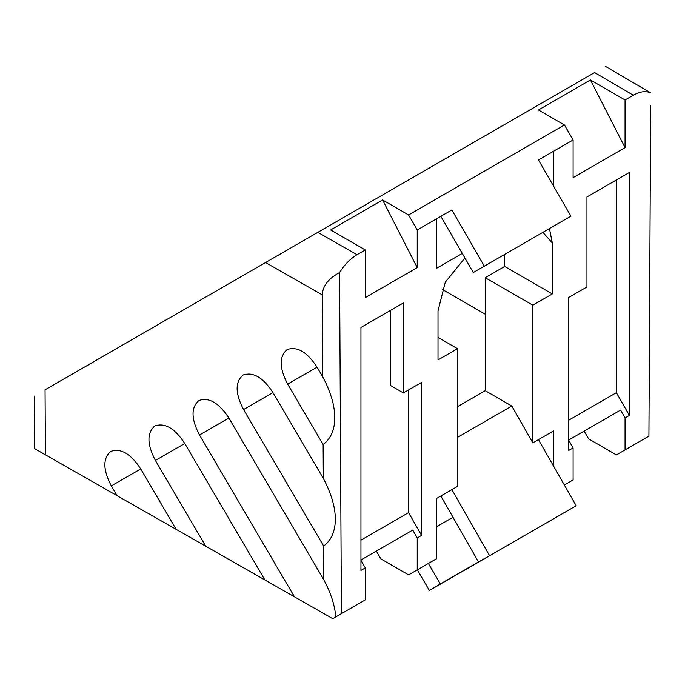 <?xml version="1.0" encoding="UTF-8"?>
<svg xmlns="http://www.w3.org/2000/svg" width="685" height="685" viewBox="0 0 685 685"><rect width="100%" height="100%" fill="white"/><g stroke="black" fill="none" stroke-linecap="round" stroke-linejoin="round"><path stroke-width="1.03" d="M323.32 478.378L272.972 392.591C263.023 377.401 253.039 371.561 243.012 375.063C234.981 381.982 235.169 393.481 243.577 409.553L323.68 546.048C331.437 540.105 335.325 531.081 335.35 518.973C335.196 506.754 331.189 493.226 323.32 478.378L323.14 444.548C330.898 438.614 334.785 429.589 334.802 417.473C334.657 405.263 330.641 391.734 322.772 376.887L317.052 367.134C307.111 351.944 297.127 346.105 287.092 349.607C279.069 356.534 279.257 368.033 287.666 384.105L323.14 444.548M323.859 579.878L228.884 418.038C218.943 402.857 208.959 397.009 198.924 400.519C190.901 407.438 191.089 418.937 199.498 435.009L294.473 596.849L332.756 618.675L335.761 616.945C334.922 605.583 330.958 593.227 323.859 579.878L323.68 546.048M155.409 460.466L205.757 546.253L264.898 579.981L184.796 443.495C174.855 428.305 164.871 422.465 154.836 425.967C146.813 432.894 147.001 444.385 155.409 460.466L184.796 443.495M111.321 485.913L117.049 495.666L176.191 529.394L140.716 468.951C130.775 453.761 120.783 447.921 110.756 451.424C102.724 458.342 102.921 469.841 111.321 485.913L140.716 468.951M549.447 228.559L552.315 242.944L552.315 293.942L532.836 305.185L532.836 442.887L553.617 430.891L553.617 466.194M564.337 484.971L573.097 479.92L573.097 447.921L568.773 450.422L568.773 297.436L586.951 286.938L586.951 196.955L629.387 172.457L629.387 415.427L625.054 417.927L620.576 410.084L568.773 439.993M650.681 105.353L648.918 436.139L625.054 449.917L625.054 417.927M605.394 66.325L650.75 92.895C645.767 90.694 639.953 91.465 633.308 95.198L625.054 99.967L625.054 147.626L573.097 177.629L573.097 139.963L553.617 151.205L553.617 186.2M462.281 253.433L436.722 268.186L436.722 218.695L417.233 229.946L417.233 267.612L365.285 297.607L365.285 249.948L357.022 254.709C350.386 258.647 344.572 264.59 339.589 272.544L341.413 613.674L365.285 599.897L365.285 567.899L360.952 570.399L360.952 327.43L403.379 302.941L403.379 392.925L421.566 382.427L421.566 535.405L417.233 537.905L417.233 569.903L436.722 558.652L436.722 498.38L457.503 486.384L457.503 348.682L438.015 359.933L438.015 310.939L445.259 282.237L464.909 257.98M457.503 406.676L485.211 390.681L485.211 277.69L504.691 266.448L552.315 293.942M485.211 277.69L532.836 305.185M504.691 254.4L504.691 266.448M485.211 314.192L442.159 289.335M117.049 495.666L45.407 454.814L45.056 389.833C30.988 397.959 30.988 397.959 45.056 389.833L594.589 72.559C608.657 64.441 608.657 64.441 594.589 72.559L633.308 95.198M322.772 376.887L322.335 294.918C322.584 286.082 328.338 278.624 339.589 272.544M341.413 613.674L335.761 616.945M176.191 529.394L205.757 546.253M264.898 579.981L294.473 596.849M45.407 454.814L34.584 448.641M360.952 560.313L365.285 567.899M417.233 537.905L412.764 530.062L376.313 551.108L380.869 558.9L408.577 574.903L417.233 569.903M620.576 410.084L584.134 431.122L588.689 438.922L616.397 454.917L625.054 449.917M516.045 540.474L429.401 590.496L440.327 583.962L428.365 563.481M417.345 569.843L429.401 590.496M440.327 583.962L478.515 561.923M436.722 498.38L440.849 495.991L478.481 561.94L489.595 555.74L451.869 489.629L440.849 495.991M452.99 517.269L436.722 526.662M553.617 430.891L538.461 439.642L576.188 505.744L489.595 555.74M568.773 440.335L573.097 447.921M568.773 420.162L616.397 392.668L629.387 415.427M365.285 249.948L330.649 229.946L382.598 199.952L408.577 214.953L564.44 124.961L538.461 109.968L590.419 79.965L625.054 99.967M590.419 79.965L625.054 147.626M564.44 124.961L573.097 139.963M417.233 229.946L408.577 214.953M451.869 209.952L436.722 218.695L440.849 216.314L473.301 272.519L484.321 266.157L451.869 209.952L440.849 216.314M484.321 266.157L570.913 216.16L538.461 159.956L553.617 151.205L538.461 159.956M382.598 199.952L417.233 267.612M629.387 172.457L586.951 196.955M616.397 392.668L616.397 179.958M485.211 390.681L511.806 406.034L532.836 442.887M511.806 406.034L457.503 437.381M457.503 348.682L438.015 337.431M412.764 530.062L360.952 559.979M360.952 540.14L408.577 512.645L421.566 535.405M360.952 327.43L390.39 310.433L390.39 385.424L403.379 392.925M403.379 302.941L390.39 310.433M408.577 512.645L408.577 389.928M243.577 409.553L272.972 392.591M287.666 384.105L317.052 367.134M199.498 435.009L228.884 418.038M552.315 242.944L542.88 232.352M317.814 232.352L357.022 254.709M322.335 294.918L265.54 262.535M34.533 448.606L34.25 396.076"/></g></svg>
